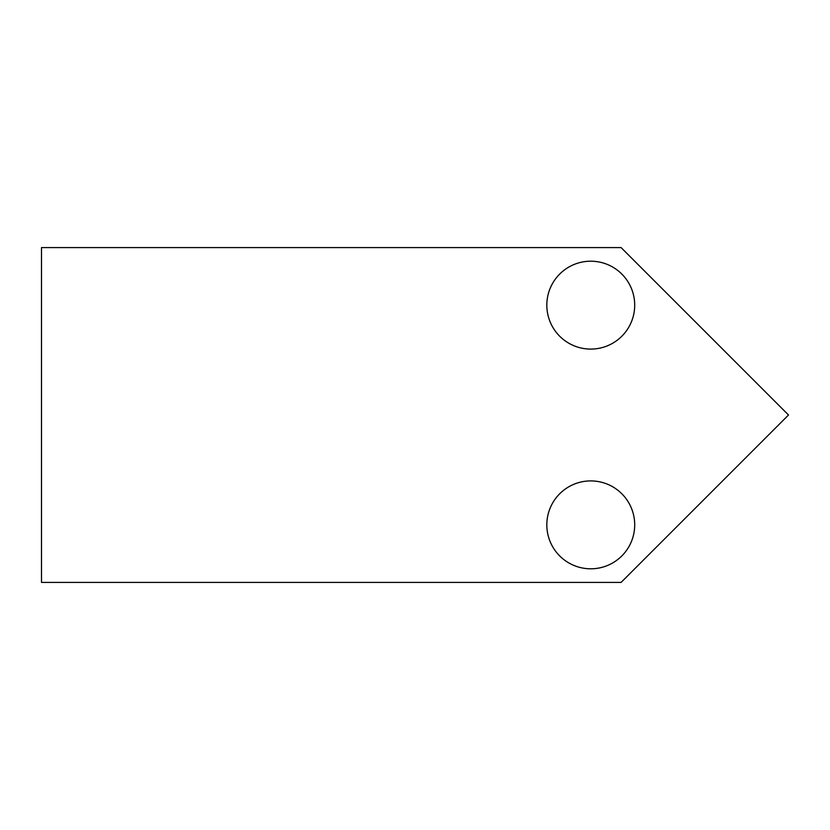 <?xml version="1.0" encoding="UTF-8"?>
<svg xmlns="http://www.w3.org/2000/svg" width="830" height="830" viewBox="0 0 830 830"><rect width="100%" height="100%" fill="white"/><g stroke="black" fill="none" stroke-linecap="round" stroke-linejoin="round"><path stroke-width="0.62" stroke-dasharray="4.15 3.11" d="M590.763 480.912A43.938 43.938 0 0 0 546.825 524.851A43.938 43.938 0 0 0 590.763 568.799A43.938 43.938 0 0 0 634.701 524.851A43.938 43.938 0 0 0 590.763 480.912M590.763 261.201A43.938 43.938 0 0 0 546.825 305.15A43.938 43.938 0 0 0 590.763 349.088A43.938 43.938 0 0 0 634.701 305.15A43.938 43.938 0 0 0 590.763 261.201M621.089 247.589L788.5 415L621.089 582.411L41.5 582.411L41.5 247.589L621.089 247.589"/><path stroke-width="1.25" d="M590.763 480.912A43.938 43.938 0 0 0 546.825 524.851A43.938 43.938 0 0 0 590.763 568.799A43.938 43.938 0 0 0 634.701 524.851A43.938 43.938 0 0 0 590.763 480.912M590.763 261.201A43.938 43.938 0 0 0 546.825 305.15A43.938 43.938 0 0 0 590.763 349.088A43.938 43.938 0 0 0 634.701 305.15A43.938 43.938 0 0 0 590.763 261.201M621.089 247.589L788.5 415L621.089 582.411L41.5 582.411L41.5 247.589L621.089 247.589"/></g></svg>
